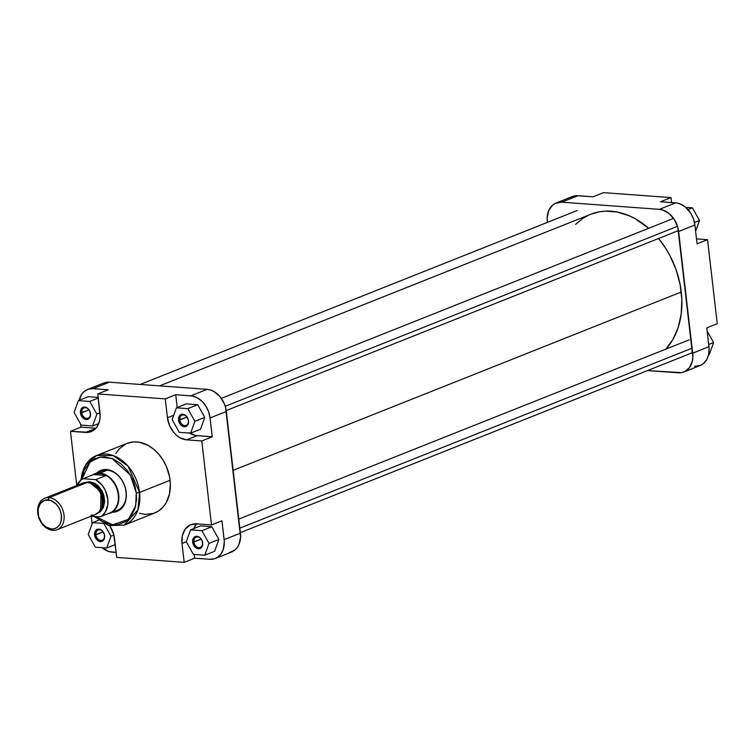 <?xml version="1.0" encoding="UTF-8"?>
<svg xmlns="http://www.w3.org/2000/svg" width="755" height="755" viewBox="0 0 755 755"><rect width="100%" height="100%" fill="white"/><g stroke="black" fill="none" stroke-linecap="round" stroke-linejoin="round"><path stroke-width="1.13" d="M694.609 366.345L700.838 365.231L703.518 363.514L706.689 359.663L708.615 354.586L709.124 348.734L706.784 327.849L717.25 323.678L707.529 239.675L696.487 238.863L707.529 239.675L697.063 243.837L694.883 224.999L693.458 218.884L690.712 213.184L685.417 207.078L680.67 204.133L677.348 203.095L660.549 201.764L675.687 202.878L659.417 209.352L662.73 209.994L669.147 213.561L674.442 219.658L677.811 227.378L692.835 357.219L692.335 361.069L689.485 367.572L684.568 371.705L681.557 372.659L647.526 370.563L678.33 372.819A21.593 16.091 68.3 0 0 683.898 371.998L700.168 365.514A21.593 16.091 -111.7 0 0 708.964 346.687L706.784 327.849L717.25 323.678L707.529 239.675L697.063 243.837L694.883 224.999L678.613 231.474L692.694 353.17L708.964 346.687L692.694 353.17A21.593 16.091 68.3 0 1 683.898 371.998M556.095 203.01L572.375 196.526A21.593 16.091 -111.7 0 1 577.934 195.705L561.663 202.18L659.417 209.352L561.663 202.18A21.593 16.091 68.3 0 0 556.095 203.01A21.593 16.091 68.3 0 0 547.299 221.838L547.149 217.78L548.781 210.437L552.745 205.011L555.425 203.293L561.663 202.18L577.934 195.705L593.071 196.81L576.301 195.677L570.318 197.584M671.591 202.576L671.016 197.602L603.538 192.648L671.016 197.602L660.549 201.764L671.016 197.602L671.591 202.576M593.071 196.81L603.538 192.648L593.071 196.81M678.613 231.474L694.883 224.999A21.593 16.091 -111.7 0 0 675.687 202.878L659.417 209.352A21.593 16.091 68.3 0 1 678.613 231.474M685.71 207.332L692.382 207.814L699.489 220.498L695.61 231.256L699.489 220.498L694.477 222.489L699.489 220.498L692.382 207.814L687.994 209.56L692.382 207.814L685.71 207.332M707.152 331.039L713.607 342.553L709.341 354.397L708.586 354.69L709.341 354.397L713.607 342.553L708.709 344.497L713.607 342.553L707.152 331.039M665.891 349.112A78.85 58.777 -111.7 0 0 681.274 291.996L233.153 470.346L681.274 291.996A78.85 58.777 -111.7 0 0 658.568 238.495L666.042 248.857L669.874 255.511L676.074 269.658L680.113 284.503L681.841 299.452L681.199 313.948L678.198 327.425L672.96 339.373L665.693 349.32M590.769 214.269L599.385 211.806L605.208 211.145L617.212 212.023L629.34 215.807L635.285 218.742L648.696 228.274A78.85 58.777 -111.7 0 0 590.835 214.241L159.607 385.862M575.574 224.358L583.322 218.101L588.39 215.298M81.776 412.74A5.511 4.115 -111.7 0 0 86.683 418.383A5.511 4.115 -111.7 0 0 90.355 413.363L90.496 413.655A6.455 4.813 68.3 0 1 86.202 419.525A6.455 4.813 68.3 0 1 80.464 412.919L88.958 409.88L81.776 412.74A5.511 4.115 68.3 0 1 84.022 407.926A5.511 4.115 68.3 0 1 90.355 413.363A5.511 4.115 68.3 0 1 88.108 418.176A5.511 4.115 68.3 0 1 81.776 412.74L80.464 412.919L80.577 410.55L82.899 407.37L85.749 407.228L88.524 409.125L89.845 411.23L90.543 414.863L89.543 417.959L87.174 419.478L83.295 418.27L81.125 415.335L80.464 412.919A6.455 4.813 68.3 0 1 84.758 407.039A6.455 4.813 68.3 0 1 90.496 413.655L90.355 413.363A5.511 4.115 -111.7 0 0 85.447 407.719A5.511 4.115 -111.7 0 0 81.776 412.74M179.822 419.931A5.511 4.115 -111.7 0 0 184.73 425.584A5.511 4.115 -111.7 0 0 188.391 420.563L188.542 420.846A6.455 4.813 68.3 0 1 184.248 426.726A6.455 4.813 68.3 0 1 178.51 420.11L187.004 417.071L179.822 419.931A5.511 4.115 68.3 0 1 182.068 415.127A5.511 4.115 68.3 0 1 188.391 420.563A5.511 4.115 68.3 0 1 186.145 425.376A5.511 4.115 68.3 0 1 179.822 419.931L178.51 420.11L178.614 417.751L180.945 414.57L183.795 414.429L186.56 416.326L188.306 419.62L188.59 422.064L187.589 425.159L185.211 426.679L181.342 425.471L179.756 423.64L178.51 420.11A6.455 4.813 68.3 0 1 182.804 414.24A6.455 4.813 68.3 0 1 188.542 420.846L188.391 420.563A5.511 4.115 -111.7 0 0 183.493 414.91A5.511 4.115 -111.7 0 0 179.822 419.931M193.95 541.996A5.511 4.115 -111.7 0 0 198.848 547.639A5.511 4.115 -111.7 0 0 202.519 542.619L202.67 542.902A6.455 4.813 68.3 0 1 198.376 548.781A6.455 4.813 68.3 0 1 192.638 542.165L201.132 539.136L193.95 541.996A5.511 4.115 68.3 0 1 196.196 537.183A5.511 4.115 68.3 0 1 202.519 542.619A5.511 4.115 68.3 0 1 200.273 547.432A5.511 4.115 68.3 0 1 193.95 541.996L192.638 542.165L192.742 539.806L195.064 536.626L197.923 536.484L200.688 538.381L202.01 540.486L202.708 544.119L201.708 547.215L199.339 548.734L196.394 548.168L194.611 546.695L192.638 542.165A6.455 4.813 68.3 0 1 196.932 536.295A6.455 4.813 68.3 0 1 202.67 542.902L202.519 542.619A5.511 4.115 -111.7 0 0 197.612 536.975A5.511 4.115 -111.7 0 0 193.95 541.996M95.904 534.795A5.511 4.115 -111.7 0 0 100.802 540.448A5.511 4.115 -111.7 0 0 104.473 535.427L104.624 535.71A6.455 4.813 68.3 0 1 100.33 541.58A6.455 4.813 68.3 0 1 94.592 534.974L103.086 531.935L95.904 534.795A5.511 4.115 68.3 0 1 98.15 529.982A5.511 4.115 68.3 0 1 104.473 535.427A5.511 4.115 68.3 0 1 102.227 540.231A5.511 4.115 68.3 0 1 95.904 534.795L94.592 534.974L94.696 532.605L97.017 529.434L99.877 529.283L102.642 531.18L104.388 534.483L104.52 538.07L103.662 540.014L101.293 541.533L99.339 541.392L96.574 539.495L94.592 534.974A6.455 4.813 68.3 0 1 98.886 529.095A6.455 4.813 68.3 0 1 104.624 535.71L104.473 535.427A5.511 4.115 -111.7 0 0 99.566 529.774A5.511 4.115 -111.7 0 0 95.904 534.795M113.505 511.088A21.121 15.742 -111.7 0 0 126.01 491.835L126.16 492.128A22.055 16.44 68.3 0 1 111.948 512.23M94.054 516.448L108.852 525.622L124.32 525.084L137.939 509.785L139.571 492.42A37.457 27.926 68.3 0 1 124.32 525.084L154.832 512.938A37.457 27.926 -111.7 0 0 170.092 480.274L139.571 492.42A2.35 0.529 173.4 0 1 136.296 492.873L135.003 486.201L132.72 479.718L127.614 470.865L120.904 463.74L113.174 458.946L105.087 456.898L99.839 457.162L94.941 458.719L88.665 463.343L84.145 470.327L81.71 479.519L90.185 461.852L100.009 457.134L111.863 458.417L130.275 474.914L136.296 492.873A2.35 0.529 -6.6 0 0 139.571 492.42L128.01 466.09L113.193 455.558L96.621 455.491A37.457 27.926 68.3 0 1 139.571 492.42L170.092 480.274A37.457 27.926 -111.7 0 0 127.133 443.345L96.621 455.491L85.541 464.872L80.672 480.293M76.755 485.644L81.153 479.916A37.457 27.926 68.3 0 1 96.621 455.491M94.479 473.923A21.121 15.742 68.3 0 1 99.924 473.111L99.924 473.111A21.121 15.742 68.3 0 1 118.044 491.203A21.121 15.742 68.3 0 1 110.098 513.164A21.121 15.742 68.3 0 1 107.701 513.834A21.121 15.742 -111.7 0 0 118.403 492.807A21.121 15.742 -111.7 0 0 99.924 473.111L107.229 470.205L99.924 473.111A21.121 15.742 -111.7 0 0 92.28 475.074A21.121 15.742 68.3 0 1 94.479 473.923L101.783 471.007A21.121 15.742 68.3 0 1 126.01 491.835A21.121 15.742 68.3 0 1 117.403 510.257M116.128 552.424L108.711 551.48L102.01 547.668A21.593 16.091 68.3 0 0 112.033 552.122L116.128 552.424M92.11 523.744L91.242 516.241L92.11 523.744M194.648 558.19L194.214 554.444L194.648 558.19L184.182 562.352L116.704 557.398L113.731 534.455L109.777 525.867A21.593 16.091 68.3 0 1 114.524 538.551L116.704 557.398L184.182 562.352L182.002 543.506L184.182 562.352L194.648 558.19L209.786 559.295L194.648 558.19M196.536 523.866A21.593 16.091 -111.7 0 0 193.676 528.613L196.734 523.649M221.961 520.799L224.301 541.684L223.301 549.347L220.941 554.057L217.402 557.416L214.552 558.757L209.786 559.295A21.593 16.091 68.3 0 0 215.354 558.473A21.593 16.091 68.3 0 0 224.141 539.646L221.961 520.799L211.504 524.961L196.366 523.857L190.128 524.97L185.211 529.095L182.351 535.606L182.002 543.506L186.325 541.788L182.002 543.506A21.593 16.091 68.3 0 1 190.798 524.678A21.593 16.091 68.3 0 1 196.366 523.857L211.504 524.961L201.783 440.958L211.504 524.961L221.961 520.799M218.903 539.438L211.796 526.763L200.424 525.924L211.796 526.763L218.903 539.438L214.637 551.282L218.903 539.438L209.022 543.374L201.915 530.699L190.543 529.859L186.277 541.703L193.384 554.378L204.756 555.218L209.022 543.374L218.903 539.438M229.284 552.66L234.975 549.989L237.212 547.573L238.939 544.563L240.571 537.22L225.547 407.37L224.141 403.387L219.714 396.337L213.75 391.411L210.466 389.995L207.144 389.353L190.873 395.828L175.736 394.723L177.208 407.492L175.736 394.723L192.525 396.054L197.47 397.894L202.066 401.358L205.898 406.143L208.644 411.834L210.06 417.949L212.24 436.796L195.451 435.465L188.91 432.634M204.784 417.383L197.678 404.708L186.306 403.868L197.678 404.708L204.784 417.383L200.519 429.227L204.784 417.383L194.903 421.318L187.797 408.634L176.425 407.804L172.159 419.648L179.265 432.322L190.628 433.162L194.903 421.318L204.784 417.383M95.904 428.255L80.936 427.151L80.568 423.961L80.936 427.151L95.904 428.255M79.105 400.414L81.955 393.902L84.201 391.486L88.354 389.193L93.12 388.655L108.258 389.769L93.12 388.655L109.39 382.181L103.152 383.295M98.188 397.404L88.259 396.677L98.188 397.404M136.296 492.873L136.542 499.461L134.928 508.644L131.087 516.297L125.339 521.762L118.186 524.574L110.249 524.47L102.199 521.478L95.479 516.552L112.655 524.81L128.397 519.365L135.692 505.85L136.296 492.873M111.485 512.211L116.355 511.654L119.271 510.286L122.886 506.85L124.641 503.774L126.132 498.262L126.311 494.214L125.349 487.938L123.905 483.861L121.895 480.057L117.978 475.169L114.92 472.639L109.937 470.176L103.246 469.685L98.754 471.45L96.225 473.574M189.59 433.077A21.593 16.091 -111.7 0 0 197.112 435.682L186.645 439.844L197.112 435.682L212.24 436.796L201.783 440.958L186.645 439.844A21.593 16.091 68.3 0 1 167.45 417.732L165.269 398.885L175.736 394.723L165.269 398.885L97.791 393.931L99.971 412.777A21.593 16.091 68.3 0 1 91.176 431.605A21.593 16.091 68.3 0 1 85.608 432.426L70.47 431.322L76.746 485.522L70.47 431.322L88.835 432.266L94.526 429.595L96.763 427.179L99.622 420.677L100.122 416.826L97.791 393.931L165.269 398.885L167.45 417.732L169.648 425.82L174.075 432.86L176.915 435.644L180.039 437.787L186.645 439.844L201.783 440.958L212.24 436.796L210.06 417.949L226.34 411.475L240.42 533.162L224.141 539.646L240.42 533.162A21.593 16.091 -111.7 0 1 231.625 551.99L215.354 558.473M139.42 513.268L145.177 514.381L153.444 513.438L158.408 511.107L162.693 507.511L166.147 502.783L169.479 493.978L170.366 483.823L169.545 476.716L166.27 466.25L162.853 459.786L158.607 454.029L153.671 449.197L148.254 445.478L139.666 442.288L133.956 441.873L127.104 443.355M125.972 443.846L119.281 448.772L115.826 453.5M207.144 389.353L109.39 382.181L207.144 389.353L190.873 395.828A21.593 16.091 68.3 0 1 210.06 417.949L226.34 411.475A21.593 16.091 -111.7 0 0 207.144 389.353M97.791 393.931L108.258 389.769L97.791 393.931M70.47 431.322L80.936 427.151L70.47 431.322M109.39 382.181A21.593 16.091 -111.7 0 0 103.822 383.002L87.552 389.486A21.593 16.091 68.3 0 1 93.12 388.655L109.39 382.181M79.133 400.31A21.593 16.091 68.3 0 1 87.552 389.486M85.608 432.426L95.791 428.378L85.608 432.426M167.45 417.732L173.754 415.222L167.45 417.732M96.857 414.118L89.751 401.443L78.378 400.603L74.113 412.447L81.219 425.122L92.591 425.962L96.857 414.118L89.751 401.443L98.263 398.055L89.751 401.443L78.378 400.603L88.259 396.677L78.378 400.603L74.113 412.447L81.219 425.122L92.591 425.962L98.763 423.508L92.591 425.962L96.857 414.118L99.981 412.872L96.857 414.118M200.519 429.227L190.628 433.162L194.903 421.318L187.797 408.634L197.678 404.708L187.797 408.634L176.425 407.804L186.306 403.868L176.425 407.804L172.159 419.648L179.265 432.322L190.628 433.162L200.519 429.227M214.637 551.282L204.756 555.218L209.022 543.374L201.915 530.699L211.796 526.763L201.915 530.699L190.543 529.859L200.424 525.924L190.543 529.859L186.277 541.703L193.384 554.378L204.756 555.218L214.637 551.282M106.71 548.017L110.976 536.173L104.001 523.734L110.976 536.173L113.873 535.021L110.976 536.173L106.71 548.017L115.222 544.629L106.71 548.017L95.338 547.186L106.71 548.017M103.482 523.47L92.497 522.658L88.231 534.502L95.338 547.186L88.231 534.502L92.497 522.658L98.443 520.299L92.497 522.658L103.482 523.47M96.791 472.998A22.055 16.44 68.3 0 1 114.496 472.356A22.055 16.44 68.3 0 1 126.16 492.128L126.01 491.835A21.121 15.742 -111.7 0 0 115.166 473.13A21.121 15.742 -111.7 0 0 98.376 473.083M225.226 406.294L677.499 226.292L225.226 406.294M239.845 528.151L692.109 348.159L239.845 528.151M85.06 482.473L89.713 481.69A0.934 0.585 -85.8 0 1 89.392 482.728A0.934 0.585 94.2 0 0 89.713 481.69L84.9 482.549M48.99 497.658L48.037 499.933A15.015 11.193 68.3 0 1 61.391 515.325A15.015 11.193 68.3 0 1 51.397 528.991L52.775 530.35A16.893 12.599 -111.7 0 0 64.015 514.967A16.893 12.599 -111.7 0 0 48.99 497.658A16.893 12.599 68.3 0 1 63.486 512.126A16.893 12.599 68.3 0 1 57.125 529.699A16.893 12.599 68.3 0 1 52.775 530.35A16.893 12.599 68.3 0 1 38.279 515.873A16.893 12.599 68.3 0 1 44.63 498.3A16.893 12.599 68.3 0 1 48.99 497.658L87.353 482.388L48.99 497.658A16.893 12.599 -111.7 0 0 37.75 513.041A16.893 12.599 -111.7 0 0 52.775 530.35L51.397 528.991L45.696 526.877L41.761 523.017L38.599 516.458L38.061 509.427L40.279 503.585L44.724 500.31L50.349 500.376L55.823 503.774L58.494 507.105L60.4 511.069L61.391 515.325L61.146 520.818L59.805 524.347L57.597 527.018L54.719 528.623L51.397 528.991A15.015 11.193 68.3 0 1 38.043 513.608A15.015 11.193 68.3 0 1 48.037 499.933L48.99 497.658M106.191 475.49A20.885 15.572 68.3 0 1 118.271 494.836A20.885 15.572 68.3 0 1 110.504 512.721A20.885 15.572 68.3 0 1 109.003 513.324L110.504 512.721A20.885 15.572 -111.7 0 0 118.271 494.836A20.885 15.572 -111.7 0 0 106.191 475.49L95.725 479.651L102.085 485.182L105.266 490.288L107.805 498.998L107.786 504.784L105.209 512.201L102.001 515.693L100.037 516.892L90.996 516.222L100.037 516.892L110.504 512.721L100.037 516.892A20.885 15.572 68.3 0 0 107.805 498.998A20.885 15.572 68.3 0 0 95.725 479.651L83.107 478.727L93.573 474.565A20.885 15.572 68.3 0 1 99.698 473.432A20.885 15.572 68.3 0 1 106.191 475.49L95.725 479.651L83.107 478.727L93.573 474.565L106.191 475.49L101.33 473.659L96.527 473.602L93.573 474.565L106.191 475.49M100.708 509.653A15.723 11.721 -111.7 0 0 101.878 493.704A15.723 11.721 -111.7 0 0 90.062 482.926L100.896 491.58L100.708 509.653M57.125 529.699L95.498 514.429A16.893 12.599 -111.7 0 0 101.859 496.856A16.893 12.599 -111.7 0 0 87.353 482.388A16.893 12.599 -111.7 0 0 83.003 483.03L44.63 498.3M76.821 485.493A20.885 15.572 68.3 0 1 83.107 478.727L81.153 479.916M94.866 514.655L99.037 511.984L102.104 505.878L102.133 498.092L99.934 491.873L94.97 485.673L89.958 482.889L84.834 482.511L82.474 483.257L79.454 485.484M91.138 515.08L92.421 515.099M97.121 513.513L100.321 511.739L103.378 507.549L104.634 501.886L103.907 495.591L102.114 491.043L98.348 485.946L94.809 483.276L89.713 481.69L96.583 484.436L103.539 494.365L103.482 507.313L97.386 513.419M121.234 508.738L110.098 513.164M221.309 398.376L673.583 218.374M226.217 410.56L678.49 230.568M140.194 384.437L577.179 210.522M238.797 519.091L689.343 339.778M240.354 532.615L692.628 352.613"/></g></svg>
